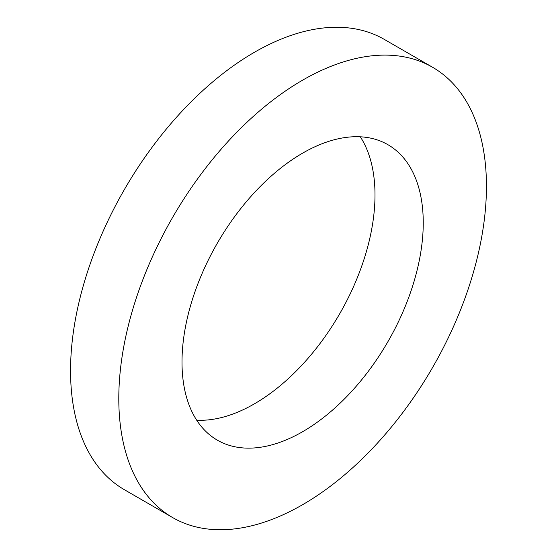 <?xml version="1.0" encoding="UTF-8"?>
<svg xmlns="http://www.w3.org/2000/svg" width="557" height="557" viewBox="0 0 557 557"><rect width="100%" height="100%" fill="white"/><g stroke="black" fill="none" stroke-linecap="round" stroke-linejoin="round"><path stroke-width="0.84" d="M302.625 431.71A170.581 98.485 120 0 0 414.067 281.389A170.581 98.485 120 0 0 387.916 144.695A170.581 98.485 120 0 0 302.625 153.147A170.581 98.485 120 0 0 191.183 303.468A170.581 98.485 120 0 0 217.334 440.155A170.581 98.485 120 0 0 302.625 431.71M196.691 420.201A170.581 98.485 120 0 0 254.375 403.853A170.581 98.485 120 0 0 360.309 136.799M432.608 67.286L384.358 39.429A259.973 150.098 120 0 0 254.375 52.309A259.973 150.098 120 0 0 84.546 281.396A259.973 150.098 120 0 0 124.392 489.714L172.642 517.571A259.973 150.098 120 0 0 302.625 504.691A259.973 150.098 120 0 0 472.454 275.604A259.973 150.098 120 0 0 432.608 67.286A259.973 150.098 120 0 0 302.625 80.159A259.973 150.098 120 0 0 132.789 309.253A259.973 150.098 120 0 0 172.642 517.571"/></g></svg>
